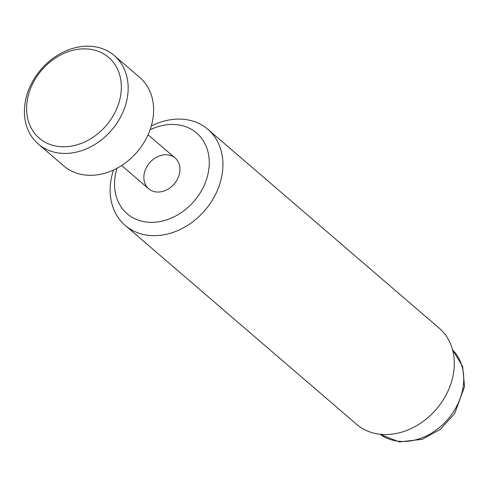 <?xml version="1.0" encoding="UTF-8"?>
<svg xmlns="http://www.w3.org/2000/svg" width="489" height="489" viewBox="0 0 489 489"><rect width="100%" height="100%" fill="white"/><g stroke="black" fill="none" stroke-linecap="round" stroke-linejoin="round"><path stroke-width="0.73" d="M150.062 129.811A53.234 42.512 130.7 0 1 209.151 159.304A53.234 42.512 130.7 0 1 156.706 222.061A53.234 42.512 130.7 0 1 117.036 168.234M113.515 169.989A63.374 50.611 -49.3 0 0 125.221 225.435A63.374 50.611 -49.3 0 0 160.343 235.313A63.374 50.611 -49.3 0 0 216.908 191.541A63.374 50.611 -49.3 0 0 207.843 129.316A63.374 50.611 -49.3 0 0 151.272 126.064M159.921 191.939A20.281 16.198 130.7 0 1 148.687 188.772A20.281 16.198 130.7 0 1 149.622 162.837A20.281 16.198 130.7 0 1 175.123 158.014A20.281 16.198 130.7 0 1 178.027 177.929A20.281 16.198 130.7 0 1 159.921 191.939M125.221 225.435L356.603 424.318A63.374 50.611 -49.3 0 0 391.726 434.201A63.374 50.611 -49.3 0 0 453.963 369.831A63.374 50.611 -49.3 0 0 439.226 328.198L207.843 129.316M148.069 134.762L175.123 158.014A20.281 16.198 130.7 0 1 178.283 162.055A20.281 16.198 130.7 0 1 171.957 186.242A20.281 16.198 130.7 0 1 148.687 188.772L121.633 165.52M70.593 153.112A58.301 46.565 -49.3 0 0 122.635 112.843A58.301 46.565 -49.3 0 0 114.298 55.593A58.301 46.565 -49.3 0 0 40.978 69.456A58.301 46.565 -49.3 0 0 38.289 144.023A58.301 46.565 -49.3 0 0 70.593 153.112M68.778 146.486A53.234 42.512 130.7 0 1 35.807 78.161A53.234 42.512 130.7 0 1 117.354 68.808A53.234 42.512 130.7 0 1 68.778 146.486M38.289 144.023L63.741 165.899A58.301 46.565 -49.3 0 0 96.046 174.989A58.301 46.565 -49.3 0 0 148.088 134.719A58.301 46.565 -49.3 0 0 139.75 77.47L114.298 55.593M452.551 349.837A55.77 44.542 130.7 0 1 463.438 384.525A55.77 44.542 130.7 0 1 431.188 433.321A55.77 44.542 130.7 0 1 379.996 434.244L399.336 441.922L422.276 439.33L440.381 429.269L454.66 413.608L464.55 386.634L462.625 366.42L452.545 349.812"/></g></svg>
